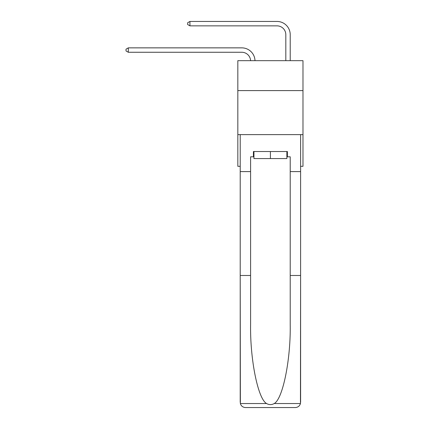 <?xml version="1.0" encoding="UTF-8"?>
<svg xmlns="http://www.w3.org/2000/svg" width="429" height="429" viewBox="0 0 429 429"><rect width="100%" height="100%" fill="white"/><g stroke="black" fill="none" stroke-linecap="round" stroke-linejoin="round"><path stroke-width="0.64" d="M302.981 90.599L302.981 60.666L237.832 60.666L237.832 90.599L302.981 90.599L302.981 166.313L300.606 166.313M302.981 134.62L237.832 134.62L237.832 90.599M237.832 134.62L237.832 166.313L240.208 166.313M241.795 52.263A8.805 8.805 0 0 1 250.59 60.666A8.805 8.805 0 0 0 241.795 52.263A8.805 8.805 0 0 1 250.59 60.666A8.805 8.805 0 0 0 241.795 52.263A8.805 8.805 0 0 1 250.59 60.666A8.805 8.805 0 0 0 241.795 52.263A8.805 8.805 0 0 1 250.59 60.666A8.805 8.805 0 0 0 241.795 52.263A8.805 8.805 0 0 1 250.59 60.666A8.805 8.805 0 0 0 241.795 52.263L128.309 52.263L126.019 50.944L126.019 49.185L128.309 47.86L241.795 47.86A13.208 13.208 0 0 1 254.992 60.666M285.816 60.666L285.816 34.658A8.805 8.805 0 0 0 277.011 25.853L189.934 25.853L187.645 24.533L187.645 22.769L189.934 21.45L277.011 21.45A13.208 13.208 1.2 0 1 290.219 34.658L290.219 60.666M286.872 151.523L286.872 158.569L253.941 158.569L253.941 151.523M270.409 151.523L270.409 158.569M286.872 156.805L287.398 156.805L287.398 151.523L253.416 151.523L253.416 156.805L250.595 156.805L250.595 275.488L240.208 275.488L240.363 403.533C241.162 406.032 242.873 407.373 245.49 407.55L258.875 407.55M245.49 407.55L295.324 407.55L245.49 407.55M281.939 407.55L295.324 407.55C297.941 407.373 299.651 406.032 300.45 403.533L300.606 275.488L300.606 402.268M250.595 275.488L250.595 324.742C250.053 359.733 258.001 398.932 266.57 403.533C269.122 404.955 271.68 404.955 274.244 403.533C282.813 398.932 290.76 359.733 290.219 324.742L290.219 156.805L287.398 156.805M240.208 402.268L240.208 134.62L300.606 134.62L300.606 171.595L290.219 171.595M250.595 171.595L240.208 171.595M300.606 171.595L300.606 275.488L290.219 275.488M253.416 156.805L253.941 156.805M128.309 52.263L128.309 47.86L241.795 47.86M285.816 34.658A8.805 8.805 -178.8 0 0 277.011 25.853A8.805 8.805 -178.8 0 1 285.816 34.658A8.805 8.805 -178.8 0 0 277.011 25.853A8.805 8.805 -178.8 0 1 285.816 34.658A8.805 8.805 -178.8 0 0 277.011 25.853A8.805 8.805 -178.8 0 1 285.816 34.658A8.805 8.805 -178.8 0 0 277.011 25.853A8.805 8.805 -178.8 0 1 285.816 34.658A8.805 8.805 -178.8 0 0 277.011 25.853M189.934 21.45L189.934 25.853M240.363 403.533L266.57 403.533M274.244 403.533L300.45 403.533"/></g></svg>
